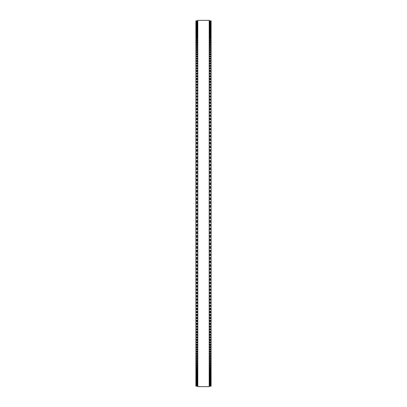 <?xml version="1.0" encoding="UTF-8"?>
<svg xmlns="http://www.w3.org/2000/svg" width="407" height="407" viewBox="0 0 407 407"><rect width="100%" height="100%" fill="white"/><g stroke="black" fill="none" stroke-linecap="round" stroke-linejoin="round"><path stroke-width="0.61" d="M195.904 20.838L197.802 20.838L195.904 20.838L195.904 218.467M211.096 20.838L209.198 20.838L211.096 20.838L211.096 218.467M211.096 194.185L209.198 194.185L211.096 194.134M195.904 194.185L197.802 194.185L195.904 194.134M211.096 190.41L209.198 190.41L211.096 190.364M195.904 190.41L197.802 190.41L195.904 190.364M211.096 186.645L209.198 186.645L211.096 186.599M195.904 186.645L197.802 186.645L195.904 186.599M211.096 182.885L209.198 182.885L211.096 182.84M195.904 182.885L197.802 182.885L195.904 182.84M211.096 179.131L209.198 179.131L211.096 179.09M195.904 179.131L197.802 179.131L195.904 179.09M211.096 175.392L209.198 175.392L211.096 175.356M195.904 175.392L197.802 175.392L195.904 175.356M211.096 171.662L209.198 171.662L211.096 171.632M195.904 171.662L197.802 171.662L195.904 171.632M211.096 167.943L209.198 167.943L211.096 167.918M195.904 167.943L197.802 167.943L195.904 167.918M211.096 164.245L209.198 164.245L211.096 164.225M195.904 164.245L197.802 164.245L195.904 164.225M211.096 160.562L209.198 160.562L211.096 160.546M195.904 160.562L197.802 160.562L195.904 160.546M195.904 20.91L197.802 20.91L195.904 20.91M211.096 20.91L209.198 20.91L211.096 20.91M195.904 21.057L197.802 21.057L195.904 21.057M211.096 21.057L209.198 21.057L211.096 21.057M195.904 21.281L197.802 21.281L195.904 21.281M211.096 21.281L209.198 21.281L211.096 21.281M195.904 21.586L197.802 21.586L195.904 21.586M211.096 21.586L209.198 21.586L211.096 21.586M195.904 21.973L197.802 21.973L195.904 21.968M211.096 21.973L209.198 21.973L211.096 21.968M195.904 22.436L197.802 22.436L195.904 22.431M211.096 22.436L209.198 22.436L211.096 22.431M195.904 22.975L197.802 22.975L195.904 22.97M211.096 22.975L209.198 22.975L211.096 22.97M195.904 23.591L197.802 23.591L195.904 23.586M211.096 23.591L209.198 23.591L211.096 23.586M197.802 24.283L195.904 24.283L197.802 24.278M209.198 24.283L211.096 24.283L209.198 24.278M195.904 25.056L197.802 25.056L195.904 25.046M211.096 25.056L209.198 25.056L211.096 25.046M195.904 25.906L197.802 25.906L195.904 25.89M211.096 25.906L209.198 25.906L211.096 25.89M197.802 26.826L195.904 26.826L197.802 26.816M209.198 26.826L211.096 26.826L209.198 26.816M197.802 27.829L195.904 27.829L197.802 27.813M209.198 27.829L211.096 27.829L209.198 27.813M195.904 28.902L197.802 28.902L195.904 28.887M211.096 28.902L209.198 28.902L211.096 28.887M197.802 30.057L195.904 30.057L197.802 30.037M209.198 30.057L211.096 30.057L209.198 30.037M197.802 31.283L195.904 31.283L197.802 31.258M209.198 31.283L211.096 31.283L209.198 31.258M197.802 32.58L195.904 32.58L197.802 32.555M209.198 32.58L211.096 32.58L209.198 32.555M197.802 33.954L195.904 33.954L197.802 33.923M209.198 33.954L211.096 33.954L209.198 33.923M197.802 35.399L195.904 35.399L197.802 35.368M209.198 35.399L211.096 35.399L209.198 35.368M197.802 36.92L195.904 36.92L197.802 36.884M209.198 36.92L211.096 36.92L209.198 36.884M197.802 38.507L195.904 38.507L197.802 38.472M209.198 38.507L211.096 38.507L209.198 38.472M197.802 40.171L195.904 40.171L197.802 40.125M209.198 40.171L211.096 40.171L209.198 40.125M197.802 41.901L195.904 41.901L197.802 41.855M209.198 41.901L211.096 41.901L209.198 41.855M197.802 43.702L195.904 43.702L197.802 43.651M209.198 43.702L211.096 43.702L209.198 43.651M197.802 45.569L195.904 45.569L197.802 45.518M209.198 45.569L211.096 45.569L209.198 45.518M197.802 47.507L195.904 47.507L197.802 47.451M209.198 47.507L211.096 47.507L209.198 47.451M197.802 49.512L195.904 49.512L197.802 49.451M209.198 49.512L211.096 49.512L209.198 49.451M197.802 51.582L195.904 51.582L197.802 51.516M209.198 51.582L211.096 51.582L209.198 51.516M197.802 53.719L195.904 53.719L197.802 53.648M209.198 53.719L211.096 53.719L209.198 53.648M197.802 55.917L195.904 55.917L197.802 55.84M209.198 55.917L211.096 55.917L209.198 55.84M197.802 58.181L195.904 58.181L197.802 58.099M209.198 58.181L211.096 58.181L209.198 58.099M197.802 60.511L195.904 60.511L197.802 60.424M209.198 60.511L211.096 60.511L209.198 60.424M197.802 62.897L195.904 62.897L197.802 62.805M209.198 62.897L211.096 62.897L209.198 62.805M197.802 65.344L195.904 65.344L197.802 65.247M209.198 65.344L211.096 65.344L209.198 65.247M197.802 67.852L195.904 67.852L197.802 67.75M209.198 67.852L211.096 67.852L209.198 67.75M197.802 70.416L195.904 70.416L197.802 70.309M209.198 70.416L211.096 70.416L209.198 70.309M197.802 73.041L195.904 73.041L197.802 72.929M209.198 73.041L211.096 73.041L209.198 72.929M195.904 75.707L197.802 75.6M211.096 75.707L209.198 75.6M195.904 78.429L197.802 78.327M211.096 78.429L209.198 78.327M195.904 81.207L197.802 81.11M211.096 81.207L209.198 81.11M195.904 84.035L197.802 83.944M211.096 84.035L209.198 83.944M195.904 86.915L197.802 86.828M211.096 86.915L209.198 86.828M195.904 89.845L197.802 89.764M211.096 89.845L209.198 89.764M195.904 92.827L197.802 92.75M211.096 92.827L209.198 92.75M195.904 95.854L197.802 95.782M211.096 95.854L209.198 95.782M195.904 98.926L197.802 98.86M211.096 98.926L209.198 98.86M195.904 102.045L197.802 101.984M211.096 102.045L209.198 101.984M195.904 105.204L197.802 105.148M211.096 105.204L209.198 105.148M197.802 108.41L195.904 108.41L197.802 108.359M209.198 108.41L211.096 108.41L209.198 108.359M197.802 111.655L195.904 111.655L197.802 111.604M209.198 111.655L211.096 111.655L209.198 111.604M197.802 114.937L195.904 114.937L197.802 114.896M209.198 114.937L211.096 114.937L209.198 114.896M197.802 118.259L195.904 118.259L197.802 118.223M209.198 118.259L211.096 118.259L209.198 118.223M197.802 121.622L195.904 121.622L197.802 121.586M209.198 121.622L211.096 121.622L209.198 121.586M197.802 125.015L195.904 125.015L197.802 124.98M209.198 125.015L211.096 125.015L209.198 124.98M197.802 128.444L195.904 128.444L197.802 128.414M209.198 128.444L211.096 128.444L209.198 128.414M197.802 131.904L195.904 131.904L197.802 131.878M209.198 131.904L211.096 131.904L209.198 131.878M197.802 135.394L195.904 135.394L197.802 135.373M209.198 135.394L211.096 135.394L209.198 135.373M197.802 138.914L195.904 138.914L197.802 138.894M209.198 138.914L211.096 138.914L209.198 138.894M197.802 142.465L195.904 142.465L197.802 142.445M209.198 142.465L211.096 142.465L209.198 142.445M197.802 146.037L195.904 146.037L197.802 146.021M209.198 146.037L211.096 146.037L209.198 146.021M197.802 149.639L195.904 149.639L197.802 149.623M209.198 149.639L211.096 149.639L209.198 149.623M197.802 153.261L195.904 153.261L197.802 153.246M209.198 153.261L211.096 153.261L209.198 153.246M195.904 156.904L197.802 156.904L195.904 156.893M211.096 156.904L209.198 156.904L211.096 156.893M195.904 210.928L197.802 210.928L195.904 210.928M211.096 210.928L209.198 210.928L211.096 210.928M195.904 214.703L197.802 214.703L195.904 214.703M211.096 214.703L209.198 214.703L211.096 214.703M195.904 218.473L197.802 218.473L195.904 218.473L195.904 229.741L197.802 229.736M211.096 218.473L209.198 218.473L211.096 218.473L211.096 229.741L209.198 229.736M209.198 229.741L211.096 229.741L211.096 240.908L209.198 240.903M197.802 229.741L195.904 229.741L195.904 240.908L197.802 240.903M209.198 240.908L211.096 240.908L211.096 244.602L209.198 244.592M197.802 240.908L195.904 240.908L195.904 244.602L197.802 244.592M209.198 244.602L211.096 244.602L211.096 255.565L209.198 255.555M197.802 244.602L195.904 244.602L195.904 255.565L197.802 255.555M209.198 255.565L211.096 255.565L211.096 259.183L209.198 259.162M197.802 255.565L195.904 255.565L195.904 259.183L197.802 259.162M209.198 259.183L211.096 259.183L211.096 262.769L209.198 262.754M197.802 259.183L195.904 259.183L195.904 262.769L197.802 262.754M209.198 262.769L211.096 262.769L211.096 266.336L209.198 266.315M197.802 262.769L195.904 262.769L195.904 266.336L197.802 266.315M209.198 266.336L211.096 266.336L211.096 269.872L209.198 269.846M197.802 266.336L195.904 266.336L195.904 269.872L197.802 269.846M209.198 269.872L211.096 269.872L211.096 273.382L209.198 273.356M197.802 269.872L195.904 269.872L195.904 273.382L197.802 273.356M209.198 273.382L211.096 273.382L211.096 276.857L209.198 276.831M197.802 273.382L195.904 273.382L195.904 276.857L197.802 276.831M209.198 276.857L211.096 276.857L211.096 280.306L209.198 280.275M197.802 276.857L195.904 276.857L195.904 280.306L197.802 280.275M209.198 280.306L211.096 280.306L211.096 283.72L209.198 283.684M197.802 280.306L195.904 280.306L195.904 283.72L197.802 283.684M209.198 283.72L211.096 283.72L211.096 287.103L209.198 287.062M197.802 283.72L195.904 283.72L195.904 287.103L197.802 287.062M209.198 287.103L211.096 287.103L211.096 290.445L209.198 290.405M197.802 287.103L195.904 287.103L195.904 290.445L197.802 290.405M209.198 290.445L211.096 290.445L211.096 293.752L209.198 293.706M197.802 290.445L195.904 290.445L195.904 293.752L197.802 293.706M209.198 293.752L211.096 293.752L211.096 297.024L209.198 296.973M197.802 293.752L195.904 293.752L195.904 297.024L197.802 296.973M209.198 297.024L211.096 297.024L211.096 300.254L209.198 300.198M197.802 297.024L195.904 297.024L195.904 300.254L197.802 300.198M209.198 300.254L211.096 300.254L211.096 303.383M197.802 300.254L195.904 300.254L195.904 303.383M209.198 303.439L211.096 303.439L211.096 306.522M197.802 303.439L195.904 303.439L195.904 306.522M209.198 306.583L211.096 306.583L211.096 309.615M197.802 306.583L195.904 306.583L195.904 309.615M209.198 309.686L211.096 309.686L211.096 312.668M197.802 309.686L195.904 309.686L195.904 312.668M209.198 312.739L211.096 312.739L211.096 315.669M197.802 312.739L195.904 312.739L195.904 315.669M209.198 315.746L211.096 315.746L211.096 318.625M197.802 315.746L195.904 315.746L195.904 318.625M209.198 318.706L211.096 318.706L211.096 321.53M197.802 318.706L195.904 318.706L195.904 321.53M209.198 321.616L211.096 321.616L211.096 324.384M197.802 321.616L195.904 321.616L195.904 324.384M209.198 324.481L211.096 324.481L211.096 327.187M197.802 324.481L195.904 324.481L195.904 327.187M209.198 327.289L211.096 327.289L211.096 329.94M197.802 327.289L195.904 327.289L195.904 329.94M209.198 330.041L211.096 330.041L211.096 332.636M197.802 330.041L195.904 330.041L195.904 332.636M209.198 332.743L211.096 332.743L211.096 335.388L209.198 335.276M197.802 332.743L195.904 332.743L195.904 335.388L197.802 335.276M209.198 335.388L211.096 335.388L211.096 337.978L209.198 337.871M197.802 335.388L195.904 335.388L195.904 337.978L197.802 337.871M209.198 337.978L211.096 337.978L211.096 340.506L209.198 340.41M197.802 337.978L195.904 337.978L195.904 340.506L197.802 340.41M209.198 340.506L211.096 340.506L211.096 342.979L209.198 342.887M197.802 340.506L195.904 340.506L195.904 342.979L197.802 342.887M209.198 342.979L211.096 342.979L211.096 345.395L209.198 345.304M197.802 342.979L195.904 342.979L195.904 345.395L197.802 345.304M209.198 345.395L211.096 345.395L211.096 347.746L209.198 347.659M197.802 345.395L195.904 345.395L195.904 347.746L197.802 347.659M209.198 347.746L211.096 347.746L211.096 350.035L209.198 349.959M197.802 347.746L195.904 347.746L195.904 350.035L197.802 349.959M209.198 350.035L211.096 350.035L211.096 352.264L209.198 352.187M197.802 350.035L195.904 350.035L195.904 352.264L197.802 352.187M209.198 352.264L211.096 352.264L211.096 354.426L209.198 354.36M197.802 352.264L195.904 352.264L195.904 354.426L197.802 354.36M209.198 354.426L211.096 354.426L211.096 356.527L209.198 356.461M197.802 354.426L195.904 354.426L195.904 356.527L197.802 356.461M209.198 356.527L211.096 356.527L211.096 358.557L209.198 358.496M197.802 356.527L195.904 356.527L195.904 358.557L197.802 358.496M209.198 358.557L211.096 358.557L211.096 360.526L209.198 360.47M197.802 358.557L195.904 358.557L195.904 360.526L197.802 360.47M209.198 360.526L211.096 360.526L211.096 362.423L209.198 362.372M197.802 360.526L195.904 360.526L195.904 362.423L197.802 362.372M209.198 362.423L211.096 362.423L211.096 364.255L209.198 364.209M197.802 362.423L195.904 362.423L195.904 364.255L197.802 364.209M209.198 364.255L211.096 364.255L211.096 366.02L209.198 365.974M197.802 364.255L195.904 364.255L195.904 366.02L197.802 365.974M209.198 366.02L211.096 366.02L211.096 367.709L209.198 367.669M197.802 366.02L195.904 366.02L195.904 367.709L197.802 367.669M209.198 367.709L211.096 367.709L211.096 369.332L209.198 369.297M197.802 367.709L195.904 367.709L195.904 369.332L197.802 369.297M209.198 369.332L211.096 369.332L211.096 370.884L209.198 370.848M197.802 369.332L195.904 369.332L195.904 370.884L197.802 370.848M209.198 370.884L211.096 370.884L211.096 372.364L209.198 372.334M197.802 370.884L195.904 370.884L195.904 372.364L197.802 372.334M209.198 372.364L211.096 372.364L211.096 373.768L209.198 373.743M197.802 372.364L195.904 372.364L195.904 373.768L197.802 373.743M209.198 373.768L211.096 373.768L211.096 375.101L209.198 375.076M197.802 373.768L195.904 373.768L195.904 375.101L197.802 375.076M209.198 375.101L211.096 375.101L211.096 376.363L209.198 376.343M197.802 375.101L195.904 375.101L195.904 376.363L197.802 376.343M209.198 376.363L211.096 376.363L211.096 377.548L209.198 377.528M197.802 376.363L195.904 376.363L195.904 377.548L197.802 377.528M209.198 377.548L211.096 377.548L211.096 378.658L209.198 378.642M197.802 377.548L195.904 377.548L195.904 378.658L197.802 378.642M209.198 378.658L211.096 378.658L211.096 379.695L209.198 379.68M197.802 378.658L195.904 378.658L195.904 379.695L197.802 379.68M209.198 379.695L211.096 379.695L211.096 383.079L209.198 383.073M197.802 379.695L195.904 379.695L195.904 383.079L197.802 383.073M209.198 383.079L211.096 383.079L211.096 386.167L209.198 386.167L211.096 386.167M197.802 383.079L195.904 383.079L195.904 386.167L197.802 386.167L195.904 386.167M197.802 203.5L197.802 386.65L209.198 386.65L209.198 20.35L197.802 20.35L197.802 203.5M211.096 180.749L209.198 180.749L211.096 180.749M197.802 180.749L195.904 180.749L197.802 180.749M211.096 177.004L209.198 177.004L211.096 177.004M197.802 177.004L195.904 177.004L197.802 177.004M211.096 165.842L209.198 165.842L211.096 165.842M197.802 165.842L195.904 165.842L197.802 165.842M211.096 129.93L209.198 129.93L211.096 129.93M197.802 129.93L195.904 129.93L197.802 129.93M211.096 123.082L209.198 123.082L211.096 123.082M197.802 123.082L195.904 123.082L197.802 123.082M211.096 113.065L209.198 113.065L211.096 113.065M197.802 113.065L195.904 113.065L197.802 113.065M211.096 109.804L209.198 109.804L211.096 109.804M197.802 109.804L195.904 109.804L197.802 109.804M211.096 76.872L209.198 76.872L211.096 76.872M197.802 76.872L195.904 76.872L197.802 76.872M211.096 74.181L209.198 74.181L211.096 74.181M197.802 74.181L195.904 74.181L197.802 74.181M211.096 71.546L209.198 71.546L211.096 71.546M197.802 71.546L195.904 71.546L197.802 71.546M211.096 66.448L209.198 66.448L211.096 66.448M197.802 66.448L195.904 66.448L197.802 66.448M211.096 63.985L209.198 63.985L211.096 63.985M197.802 63.985L195.904 63.985L197.802 63.985M211.096 59.239L209.198 59.239L211.096 59.239M197.802 59.239L195.904 59.239L197.802 59.239M211.096 54.742L209.198 54.742L211.096 54.742M197.802 54.742L195.904 54.742L197.802 54.742M211.096 52.589L209.198 52.589L211.096 52.589M197.802 52.589L195.904 52.589L197.802 52.589M211.096 50.504L209.198 50.504L211.096 50.504M197.802 50.504L195.904 50.504L197.802 50.504M211.096 36.243L209.198 36.243L211.096 36.243M197.802 36.243L195.904 36.243L197.802 36.243M211.096 20.849L209.198 20.849M197.802 20.849L195.904 20.849M211.096 20.935L209.198 20.935M197.802 20.935L195.904 20.935M211.096 21.098L209.198 21.098M197.802 21.098L195.904 21.098M211.096 21.342L209.198 21.342M197.802 21.342L195.904 21.342M211.096 21.668L209.198 21.668M197.802 21.668L195.904 21.668M211.096 22.07L209.198 22.07M197.802 22.07L195.904 22.07M211.096 22.548L209.198 22.548M197.802 22.548L195.904 22.548M211.096 23.102L209.198 23.102M197.802 23.102L195.904 23.102M211.096 23.545L209.198 23.545M197.802 23.545L195.904 23.545M211.096 23.738L209.198 23.738M197.802 23.738L195.904 23.738M211.096 24.186L209.198 24.186M197.802 24.186L195.904 24.186M211.096 24.445L209.198 24.445M197.802 24.445L195.904 24.445M211.096 24.903L209.198 24.903M197.802 24.903L195.904 24.903M211.096 25.234L209.198 25.234M197.802 25.234L195.904 25.234M211.096 25.702L209.198 25.702M197.802 25.702L195.904 25.702M211.096 26.099L209.198 26.099M197.802 26.099L195.904 26.099M211.096 26.572L209.198 26.572M197.802 26.572L195.904 26.572M211.096 27.04L209.198 27.04M197.802 27.04L195.904 27.04M211.096 27.518L209.198 27.518M197.802 27.518L195.904 27.518M211.096 28.058L209.198 28.058M197.802 28.058L195.904 28.058M211.096 28.541L209.198 28.541M197.802 28.541L195.904 28.541M211.096 29.151L209.198 29.151M197.802 29.151L195.904 29.151M211.096 29.64L209.198 29.64M197.802 29.64L195.904 29.64M211.096 30.322L209.198 30.322M197.802 30.322L195.904 30.322M211.096 30.815L209.198 30.815M197.802 30.815L195.904 30.815M211.096 31.563L209.198 31.563M197.802 31.563L195.904 31.563M211.096 32.061L209.198 32.061M197.802 32.061L195.904 32.061M211.096 32.875L209.198 32.875M197.802 32.875L195.904 32.875M211.096 33.379L209.198 33.379M197.802 33.379L195.904 33.379M211.096 34.264L209.198 34.264M197.802 34.264L195.904 34.264M211.096 34.773L209.198 34.773M197.802 34.773L195.904 34.773M211.096 35.73L209.198 35.73M197.802 35.73L195.904 35.73M211.096 37.261L209.198 37.261M197.802 37.261L195.904 37.261M211.096 37.78L209.198 37.78M197.802 37.78L195.904 37.78M211.096 38.869L209.198 38.869M197.802 38.869L195.904 38.869M211.096 39.387L209.198 39.387M197.802 39.387L195.904 39.387M211.096 40.547L209.198 40.547M197.802 40.547L195.904 40.547M211.096 41.071L209.198 41.071M197.802 41.071L195.904 41.071M211.096 42.292L209.198 42.292M197.802 42.292L195.904 42.292M211.096 42.821L209.198 42.821M197.802 42.821L195.904 42.821M211.096 44.109L209.198 44.109M197.802 44.109L195.904 44.109M211.096 44.638L209.198 44.638M197.802 44.638L195.904 44.638M211.096 45.991L209.198 45.991M197.802 45.991L195.904 45.991M211.096 46.525L209.198 46.525M197.802 46.525L195.904 46.525M211.096 47.945L209.198 47.945M197.802 47.945L195.904 47.945M211.096 48.484L209.198 48.484M197.802 48.484L195.904 48.484M211.096 49.964L209.198 49.964M197.802 49.964L195.904 49.964M211.096 52.05L209.198 52.05M197.802 52.05L195.904 52.05M211.096 54.197L209.198 54.197M197.802 54.197L195.904 54.197M211.096 56.41L209.198 56.41M197.802 56.41L195.904 56.41M211.096 56.96L209.198 56.96M197.802 56.96L195.904 56.96M211.096 58.689L209.198 58.689M197.802 58.689L195.904 58.689M211.096 61.03L209.198 61.03M197.802 61.03L195.904 61.03M211.096 61.579L209.198 61.579M197.802 61.579L195.904 61.579M211.096 63.431L209.198 63.431M197.802 63.431L195.904 63.431M211.096 65.893L209.198 65.893M197.802 65.893L195.904 65.893M211.096 68.412L209.198 68.412M197.802 68.412L195.904 68.412M211.096 68.966L209.198 68.966M197.802 68.966L195.904 68.966M211.096 70.991L209.198 70.991M197.802 70.991L195.904 70.991M211.096 73.626L209.198 73.626M197.802 73.626L195.904 73.626M211.096 75.722L209.198 75.722M197.802 75.722L195.904 75.722M211.096 76.318L209.198 76.318M197.802 76.318L195.904 76.318M211.096 78.454L209.198 78.454M197.802 78.454L195.904 78.454M211.096 79.065L209.198 79.065M197.802 79.065L195.904 79.065M211.096 79.619L209.198 79.619M197.802 79.619L195.904 79.619M211.096 81.242L209.198 81.242M197.802 81.242L195.904 81.242M211.096 81.863L209.198 81.863M197.802 81.863L195.904 81.863M211.096 82.418L209.198 82.418M197.802 82.418L195.904 82.418M211.096 84.081L209.198 84.081M197.802 84.081L195.904 84.081M211.096 84.717L209.198 84.717M197.802 84.717L195.904 84.717M211.096 85.272L209.198 85.272M197.802 85.272L195.904 85.272M211.096 86.976L209.198 86.976M197.802 86.976L195.904 86.976M211.096 87.617L209.198 87.617M197.802 87.617L195.904 87.617M211.096 88.171L209.198 88.171M197.802 88.171L195.904 88.171M211.096 89.916L209.198 89.916M197.802 89.916L195.904 89.916M211.096 90.573L209.198 90.573M197.802 90.573L195.904 90.573M211.096 91.122L209.198 91.122M197.802 91.122L195.904 91.122M211.096 92.908L209.198 92.908M197.802 92.908L195.904 92.908M211.096 93.574L209.198 93.574M197.802 93.574L195.904 93.574M211.096 94.124L209.198 94.124M197.802 94.124L195.904 94.124M211.096 95.945L209.198 95.945M197.802 95.945L195.904 95.945M211.096 96.622L209.198 96.622M197.802 96.622L195.904 96.622M211.096 97.171L209.198 97.171M197.802 97.171L195.904 97.171M211.096 99.033L209.198 99.033M197.802 99.033L195.904 99.033M211.096 99.715L209.198 99.715M197.802 99.715L195.904 99.715M211.096 100.264L209.198 100.264M197.802 100.264L195.904 100.264M211.096 102.162L209.198 102.162M197.802 102.162L195.904 102.162M211.096 102.854L209.198 102.854M197.802 102.854L195.904 102.854M211.096 103.403L209.198 103.403M197.802 103.403L195.904 103.403M211.096 105.332L209.198 105.332M197.802 105.332L195.904 105.332M211.096 106.039L209.198 106.039M197.802 106.039L195.904 106.039M211.096 106.583L209.198 106.583M197.802 106.583L195.904 106.583M211.096 108.547L209.198 108.547M197.802 108.547L195.904 108.547M211.096 109.264L209.198 109.264M197.802 109.264L195.904 109.264M211.096 111.803L209.198 111.803M197.802 111.803L195.904 111.803M211.096 112.53L209.198 112.53M197.802 112.53L195.904 112.53M211.096 115.1L209.198 115.1M197.802 115.1L195.904 115.1M211.096 115.832L209.198 115.832M197.802 115.832L195.904 115.832M211.096 116.366L209.198 116.366M197.802 116.366L195.904 116.366M211.096 118.432L209.198 118.432M197.802 118.432L195.904 118.432M211.096 119.175L209.198 119.175M197.802 119.175L195.904 119.175M211.096 119.704L209.198 119.704M197.802 119.704L195.904 119.704M211.096 121.805L209.198 121.805M197.802 121.805L195.904 121.805M211.096 122.553L209.198 122.553M197.802 122.553L195.904 122.553M211.096 125.208L209.198 125.208M197.802 125.208L195.904 125.208M211.096 125.967L209.198 125.967M197.802 125.967L195.904 125.967M211.096 126.491L209.198 126.491M197.802 126.491L195.904 126.491M211.096 128.648L209.198 128.648M197.802 128.648L195.904 128.648M211.096 129.411L209.198 129.411M197.802 129.411L195.904 129.411M211.096 132.117L209.198 132.117M197.802 132.117L195.904 132.117M211.096 132.891L209.198 132.891M197.802 132.891L195.904 132.891M211.096 133.404L209.198 133.404M197.802 133.404L195.904 133.404M211.096 135.623L209.198 135.623M197.802 135.623L195.904 135.623M211.096 136.396L209.198 136.396M197.802 136.396L195.904 136.396M211.096 136.91L209.198 136.91M197.802 136.91L195.904 136.91M211.096 139.153L209.198 139.153M197.802 139.153L195.904 139.153M211.096 139.937L209.198 139.937M197.802 139.937L195.904 139.937M211.096 140.44L209.198 140.44M197.802 140.44L195.904 140.44M211.096 142.709L209.198 142.709M197.802 142.709L195.904 142.709M211.096 143.498L209.198 143.498M197.802 143.498L195.904 143.498M211.096 144.002L209.198 144.002M197.802 144.002L195.904 144.002M211.096 146.296L209.198 146.296M197.802 146.296L195.904 146.296M211.096 147.09L209.198 147.09M197.802 147.09L195.904 147.09M211.096 147.588L209.198 147.588M197.802 147.588L195.904 147.588M211.096 149.903L209.198 149.903M197.802 149.903L195.904 149.903M211.096 150.702L209.198 150.702M197.802 150.702L195.904 150.702M211.096 151.195L209.198 151.195M197.802 151.195L195.904 151.195M211.096 153.536L209.198 153.536M197.802 153.536L195.904 153.536M211.096 154.339L209.198 154.339M197.802 154.339L195.904 154.339M211.096 154.828L209.198 154.828M197.802 154.828L195.904 154.828M211.096 157.194L209.198 157.194M197.802 157.194L195.904 157.194M211.096 157.997L209.198 157.997M197.802 157.997L195.904 157.997M211.096 158.481L209.198 158.481M197.802 158.481L195.904 158.481M211.096 160.867L209.198 160.867M197.802 160.867L195.904 160.867M211.096 161.676L209.198 161.676M197.802 161.676L195.904 161.676M211.096 162.154L209.198 162.154M197.802 162.154L195.904 162.154M211.096 164.56L209.198 164.56M197.802 164.56L195.904 164.56M211.096 165.374L209.198 165.374M197.802 165.374L195.904 165.374M211.096 168.269L209.198 168.269M197.802 168.269L195.904 168.269M211.096 169.088L209.198 169.088M197.802 169.088L195.904 169.088M211.096 169.551L209.198 169.551M197.802 169.551L195.904 169.551M211.096 171.993L209.198 171.993M197.802 171.993L195.904 171.993M211.096 172.812L209.198 172.812M197.802 172.812L195.904 172.812M211.096 173.27L209.198 173.27M197.802 173.27L195.904 173.27M211.096 175.727L209.198 175.727M197.802 175.727L195.904 175.727M211.096 176.552L209.198 176.552M197.802 176.552L195.904 176.552M211.096 179.477L209.198 179.477M197.802 179.477L195.904 179.477M211.096 180.306L209.198 180.306M197.802 180.306L195.904 180.306M211.096 183.236L209.198 183.236M197.802 183.236L195.904 183.236M211.096 184.066L209.198 184.066M197.802 184.066L195.904 184.066M211.096 184.503L209.198 184.503M197.802 184.503L195.904 184.503M211.096 187.006L209.198 187.006M197.802 187.006L195.904 187.006M211.096 187.836L209.198 187.836M197.802 187.836L195.904 187.836M211.096 188.268L209.198 188.268M197.802 188.268L195.904 188.268M211.096 190.781L209.198 190.781M197.802 190.781L195.904 190.781M211.096 191.616L209.198 191.616M197.802 191.616L195.904 191.616M211.096 192.038L209.198 192.038M197.802 192.038L195.904 192.038M211.096 194.561L209.198 194.561M197.802 194.561L195.904 194.561M211.096 195.396L209.198 195.396M197.802 195.396L195.904 195.396M211.096 195.813L209.198 195.813M197.802 195.813L195.904 195.813M211.096 197.96L209.198 197.96M197.802 197.96L195.904 197.96M211.096 198.346L209.198 198.346M197.802 198.346L195.904 198.346M211.096 199.181L209.198 199.181M197.802 199.181L195.904 199.181M211.096 199.593L209.198 199.593M197.802 199.593L195.904 199.593M211.096 201.74L209.198 201.74M197.802 201.74L195.904 201.74M211.096 202.137L209.198 202.137M197.802 202.137L195.904 202.137M211.096 202.971L209.198 202.971M197.802 202.971L195.904 202.971M211.096 203.368L209.198 203.368M197.802 203.368L195.904 203.368M211.096 205.52L209.198 205.52M197.802 205.52L195.904 205.52M211.096 205.922L209.198 205.922M197.802 205.922L195.904 205.922M211.096 206.756L209.198 206.756M197.802 206.756L195.904 206.756M211.096 207.148L209.198 207.148M197.802 207.148L195.904 207.148M211.096 209.3L209.198 209.3M197.802 209.3L195.904 209.3M211.096 209.712L209.198 209.712M197.802 209.712L195.904 209.712M211.096 210.546L209.198 210.546M197.802 210.546L195.904 210.546M211.096 213.075L209.198 213.075M197.802 213.075L195.904 213.075M211.096 213.492L209.198 213.492M197.802 213.492L195.904 213.492M211.096 214.326L209.198 214.326M197.802 214.326L195.904 214.326M211.096 216.85L209.198 216.85M197.802 216.85L195.904 216.85M211.096 217.272L209.198 217.272M197.802 217.272L195.904 217.272M211.096 218.106L209.198 218.106M197.802 218.106L195.904 218.106M211.096 220.614L209.198 220.614M197.802 220.614L195.904 220.614M211.096 221.047L209.198 221.047M197.802 221.047L195.904 221.047M211.096 221.881L209.198 221.881M197.802 221.881L195.904 221.881M211.096 222.237L209.198 222.237L211.096 222.237M197.802 222.237L195.904 222.237L197.802 222.237M211.096 224.374L209.198 224.374M197.802 224.374L195.904 224.374M211.096 224.817L209.198 224.817M197.802 224.817L195.904 224.817M211.096 225.641L209.198 225.641M197.802 225.641L195.904 225.641M211.096 225.992L209.198 225.992L211.096 225.992M197.802 225.992L195.904 225.992L197.802 225.992M211.096 228.124L209.198 228.124M197.802 228.124L195.904 228.124M211.096 228.571L209.198 228.571M197.802 228.571L195.904 228.571M211.096 229.4L209.198 229.4M197.802 229.4L195.904 229.4M211.096 231.863L209.198 231.863M197.802 231.863L195.904 231.863M211.096 232.316L209.198 232.316M197.802 232.316L195.904 232.316M211.096 233.14L209.198 233.14M197.802 233.14L195.904 233.14M211.096 233.47L209.198 233.47L211.096 233.476M197.802 233.47L195.904 233.47L197.802 233.476M211.096 235.592L209.198 235.592M197.802 235.592L195.904 235.592M211.096 236.05L209.198 236.05M197.802 236.05L195.904 236.05M211.096 236.874L209.198 236.874M197.802 236.874L195.904 236.874M211.096 237.195L209.198 237.195L211.096 237.2M197.802 237.195L195.904 237.195L197.802 237.2M211.096 239.306L209.198 239.306M197.802 239.306L195.904 239.306M211.096 239.774L209.198 239.774M197.802 239.774L195.904 239.774M211.096 240.588L209.198 240.588M197.802 240.588L195.904 240.588M211.096 243.004L209.198 243.004M197.802 243.004L195.904 243.004M211.096 243.478L209.198 243.478M197.802 243.478L195.904 243.478M211.096 244.292L209.198 244.292M197.802 244.292L195.904 244.292M211.096 246.683L209.198 246.683M197.802 246.683L195.904 246.683M211.096 247.166L209.198 247.166M197.802 247.166L195.904 247.166M211.096 247.975L209.198 247.975M197.802 247.975L195.904 247.975M211.096 248.265L209.198 248.265L211.096 248.275M197.802 248.265L195.904 248.265L197.802 248.275M211.096 250.346L209.198 250.346M197.802 250.346L195.904 250.346M211.096 250.834L209.198 250.834M197.802 250.834L195.904 250.834M211.096 251.638L209.198 251.638M197.802 251.638L195.904 251.638M211.096 251.923L209.198 251.923L211.096 251.933M197.802 251.923L195.904 251.923L197.802 251.933M211.096 253.988L209.198 253.988M197.802 253.988L195.904 253.988M211.096 254.482L209.198 254.482M197.802 254.482L195.904 254.482M211.096 255.281L209.198 255.281M197.802 255.281L195.904 255.281M211.096 257.611L209.198 257.611M197.802 257.611L195.904 257.611M211.096 258.104L209.198 258.104M197.802 258.104L195.904 258.104M211.096 258.903L209.198 258.903M197.802 258.903L195.904 258.903M211.096 261.208L209.198 261.208M197.802 261.208L195.904 261.208M211.096 261.711L209.198 261.711M197.802 261.711L195.904 261.711M211.096 262.5L209.198 262.5M197.802 262.5L195.904 262.5M211.096 264.779L209.198 264.779M197.802 264.779L195.904 264.779M211.096 265.288L209.198 265.288M197.802 265.288L195.904 265.288M211.096 266.071L209.198 266.071M197.802 266.071L195.904 266.071M211.096 268.325L209.198 268.325M197.802 268.325L195.904 268.325M211.096 268.839L209.198 268.839M197.802 268.839L195.904 268.839M211.096 269.617L209.198 269.617M197.802 269.617L195.904 269.617M211.096 271.845L209.198 271.845M197.802 271.845L195.904 271.845M211.096 272.359L209.198 272.359M197.802 272.359L195.904 272.359M211.096 273.133L209.198 273.133M197.802 273.133L195.904 273.133M211.096 275.336L209.198 275.336M197.802 275.336L195.904 275.336M211.096 275.854L209.198 275.854M197.802 275.854L195.904 275.854M211.096 276.618L209.198 276.618M197.802 276.618L195.904 276.618M211.096 278.795L209.198 278.795M197.802 278.795L195.904 278.795M211.096 279.314L209.198 279.314M197.802 279.314L195.904 279.314M211.096 280.077L209.198 280.077M197.802 280.077L195.904 280.077M211.096 282.219L209.198 282.219M197.802 282.219L195.904 282.219M211.096 282.748L209.198 282.748M197.802 282.748L195.904 282.748M211.096 283.496L209.198 283.496M197.802 283.496L195.904 283.496M211.096 285.612L209.198 285.612M197.802 285.612L195.904 285.612M211.096 286.141L209.198 286.141M197.802 286.141L195.904 286.141M211.096 286.884L209.198 286.884M197.802 286.884L195.904 286.884M211.096 288.97L209.198 288.97M197.802 288.97L195.904 288.97M211.096 289.504L209.198 289.504M197.802 289.504L195.904 289.504M211.096 290.237L209.198 290.237M197.802 290.237L195.904 290.237M211.096 292.287L209.198 292.287M197.802 292.287L195.904 292.287M211.096 292.826L209.198 292.826M197.802 292.826L195.904 292.826M211.096 293.554L209.198 293.554M197.802 293.554L195.904 293.554M211.096 295.568L209.198 295.568M197.802 295.568L195.904 295.568M211.096 296.108L209.198 296.108M197.802 296.108L195.904 296.108M211.096 296.83L209.198 296.83M197.802 296.83L195.904 296.83M211.096 298.814L209.198 298.814M197.802 298.814L195.904 298.814M211.096 299.354L209.198 299.354M197.802 299.354L195.904 299.354M211.096 300.066L209.198 300.066M197.802 300.066L195.904 300.066M211.096 302.014L209.198 302.014M197.802 302.014L195.904 302.014M211.096 302.559L209.198 302.559M197.802 302.559L195.904 302.559M211.096 303.261L209.198 303.261M197.802 303.261L195.904 303.261M211.096 305.174L209.198 305.174M197.802 305.174L195.904 305.174M211.096 305.718L209.198 305.718M197.802 305.718L195.904 305.718M211.096 306.41L209.198 306.41M197.802 306.41L195.904 306.41M211.096 308.287L209.198 308.287M197.802 308.287L195.904 308.287M211.096 308.837L209.198 308.837M197.802 308.837L195.904 308.837M211.096 309.518L209.198 309.518M197.802 309.518L195.904 309.518M211.096 311.36L209.198 311.36M197.802 311.36L195.904 311.36M211.096 311.91L209.198 311.91M197.802 311.91L195.904 311.91M211.096 312.581L209.198 312.581M197.802 312.581L195.904 312.581M211.096 314.382L209.198 314.382M197.802 314.382L195.904 314.382M211.096 314.932L209.198 314.932M197.802 314.932L195.904 314.932M211.096 315.593L209.198 315.593M197.802 315.593L195.904 315.593M211.096 317.358L209.198 317.358M197.802 317.358L195.904 317.358M211.096 317.913L209.198 317.913M197.802 317.913L195.904 317.913M211.096 318.559L209.198 318.559M197.802 318.559L195.904 318.559M211.096 320.284L209.198 320.284M197.802 320.284L195.904 320.284M211.096 320.838L209.198 320.838M197.802 320.838L195.904 320.838M211.096 321.479L209.198 321.479M197.802 321.479L195.904 321.479M211.096 323.163L209.198 323.163M197.802 323.163L195.904 323.163M211.096 323.718L209.198 323.718M197.802 323.718L195.904 323.718M211.096 324.343L209.198 324.343M197.802 324.343L195.904 324.343M211.096 325.987L209.198 325.987M197.802 325.987L195.904 325.987M211.096 326.541L209.198 326.541M197.802 326.541L195.904 326.541M211.096 327.157L209.198 327.157M197.802 327.157L195.904 327.157M211.096 328.759L209.198 328.759M197.802 328.759L195.904 328.759M211.096 329.314L209.198 329.314M197.802 329.314L195.904 329.314M211.096 329.919L209.198 329.919M197.802 329.919L195.904 329.919M211.096 331.481L209.198 331.481M197.802 331.481L195.904 331.481M211.096 332.036L209.198 332.036M197.802 332.036L195.904 332.036M211.096 332.626L209.198 332.626M197.802 332.626L195.904 332.626M211.096 334.142L209.198 334.142M197.802 334.142L195.904 334.142M211.096 334.696L209.198 334.696M197.802 334.696L195.904 334.696M211.096 336.752L209.198 336.752M197.802 336.752L195.904 336.752M211.096 337.306L209.198 337.306M197.802 337.306L195.904 337.306M211.096 339.301L209.198 339.301M197.802 339.301L195.904 339.301M211.096 339.855L209.198 339.855M197.802 339.855L195.904 339.855M211.096 341.794L209.198 341.794M197.802 341.794L195.904 341.794M211.096 342.348L209.198 342.348M197.802 342.348L195.904 342.348M211.096 344.225L209.198 344.225M197.802 344.225L195.904 344.225M211.096 344.775L209.198 344.775M197.802 344.775L195.904 344.775M211.096 346.596L209.198 346.596M197.802 346.596L195.904 346.596M211.096 347.146L209.198 347.146M197.802 347.146L195.904 347.146M211.096 348.906L209.198 348.906M197.802 348.906L195.904 348.906M211.096 349.455L209.198 349.455M197.802 349.455L195.904 349.455M211.096 351.155L209.198 351.155M197.802 351.155L195.904 351.155M211.096 351.704L209.198 351.704M197.802 351.704L195.904 351.704M211.096 353.342L209.198 353.342M197.802 353.342L195.904 353.342M211.096 353.887L209.198 353.887M197.802 353.887L195.904 353.887M211.096 355.459L209.198 355.459M197.802 355.459L195.904 355.459M211.096 356.003L209.198 356.003M197.802 356.003L195.904 356.003M211.096 357.514L209.198 357.514M197.802 357.514L195.904 357.514M211.096 358.053L209.198 358.053M197.802 358.053L195.904 358.053M211.096 359.503L209.198 359.503M197.802 359.503L195.904 359.503M211.096 360.042L209.198 360.042M197.802 360.042L195.904 360.042M211.096 361.426L209.198 361.426M197.802 361.426L195.904 361.426M211.096 361.96L209.198 361.96M197.802 361.96L195.904 361.96M211.096 363.278L209.198 363.278M197.802 363.278L195.904 363.278M211.096 363.807L209.198 363.807M197.802 363.807L195.904 363.807M211.096 365.064L209.198 365.064M197.802 365.064L195.904 365.064M211.096 365.593L209.198 365.593M197.802 365.593L195.904 365.593M211.096 366.778L209.198 366.778M197.802 366.778L195.904 366.778M211.096 367.302L209.198 367.302M197.802 367.302L195.904 367.302M211.096 368.421L209.198 368.421M197.802 368.421L195.904 368.421M211.096 368.946L209.198 368.946M197.802 368.946L195.904 368.946M211.096 369.999L209.198 369.999M197.802 369.999L195.904 369.999M211.096 370.512L209.198 370.512M197.802 370.512L195.904 370.512M211.096 371.499L209.198 371.499M197.802 371.499L195.904 371.499M211.096 372.013L209.198 372.013M197.802 372.013L195.904 372.013M211.096 372.929L209.198 372.929M197.802 372.929L195.904 372.929M211.096 373.438L209.198 373.438M197.802 373.438L195.904 373.438M211.096 374.287L209.198 374.287M197.802 374.287L195.904 374.287M211.096 374.791L209.198 374.791M197.802 374.791L195.904 374.791M211.096 375.575L209.198 375.575M197.802 375.575L195.904 375.575M211.096 376.068L209.198 376.068M197.802 376.068L195.904 376.068M211.096 376.785L209.198 376.785M197.802 376.785L195.904 376.785M211.096 377.274L209.198 377.274M197.802 377.274L195.904 377.274M211.096 377.92L209.198 377.92M197.802 377.92L195.904 377.92M211.096 378.403L209.198 378.403M197.802 378.403L195.904 378.403M211.096 378.978L209.198 378.978M197.802 378.978L195.904 378.978M211.096 379.461L209.198 379.461M197.802 379.461L195.904 379.461M211.096 379.965L209.198 379.965M197.802 379.965L195.904 379.965M211.096 380.438L209.198 380.438M197.802 380.438L195.904 380.438M211.096 380.642L209.198 380.642L211.096 380.657M197.802 380.642L195.904 380.642L197.802 380.657M211.096 380.876L209.198 380.876M197.802 380.876L195.904 380.876M211.096 381.344L209.198 381.344M197.802 381.344L195.904 381.344M211.096 381.532L209.198 381.532L211.096 381.542M197.802 381.532L195.904 381.532L197.802 381.542M211.096 381.705L209.198 381.705M197.802 381.705L195.904 381.705M211.096 382.168L209.198 382.168M197.802 382.168L195.904 382.168M211.096 382.341L209.198 382.341L211.096 382.346M197.802 382.341L195.904 382.341L197.802 382.346M211.096 382.463L209.198 382.463M197.802 382.463L195.904 382.463M211.096 382.916L209.198 382.916M197.802 382.916L195.904 382.916M211.096 383.145L209.198 383.145M197.802 383.145L195.904 383.145M211.096 383.592L209.198 383.592M197.802 383.592L195.904 383.592M211.096 383.73L209.198 383.73L211.096 383.735M197.802 383.73L195.904 383.73L197.802 383.735M211.096 383.745L209.198 383.745M197.802 383.745L195.904 383.745M211.096 384.188L209.198 384.188M197.802 384.188L195.904 384.188M211.096 384.305L209.198 384.305L211.096 384.31M197.802 384.305L195.904 384.305L197.802 384.31M211.096 384.701L209.198 384.701M197.802 384.701L195.904 384.701M211.096 384.808L209.198 384.808L211.096 384.808M197.802 384.808L195.904 384.808L197.802 384.808M211.096 385.144L209.198 385.144M197.802 385.144L195.904 385.144M211.096 385.231L209.198 385.231L211.096 385.231M197.802 385.231L195.904 385.231L197.802 385.231M211.096 385.505L209.198 385.505M197.802 385.505L195.904 385.505M211.096 385.571L209.198 385.571L211.096 385.577M197.802 385.571L195.904 385.571L197.802 385.577M211.096 385.79L209.198 385.79M197.802 385.79L195.904 385.79M211.096 385.841L209.198 385.841L211.096 385.841M197.802 385.841L195.904 385.841L197.802 385.841M211.096 385.994L209.198 385.994M197.802 385.994L195.904 385.994M211.096 386.029L209.198 386.029L211.096 386.029M197.802 386.029L195.904 386.029L197.802 386.029M211.096 386.121L209.198 386.121M197.802 386.121L195.904 386.121M211.096 386.136L209.198 386.136L211.096 386.136M197.802 386.136L195.904 386.136L197.802 386.136"/></g></svg>
